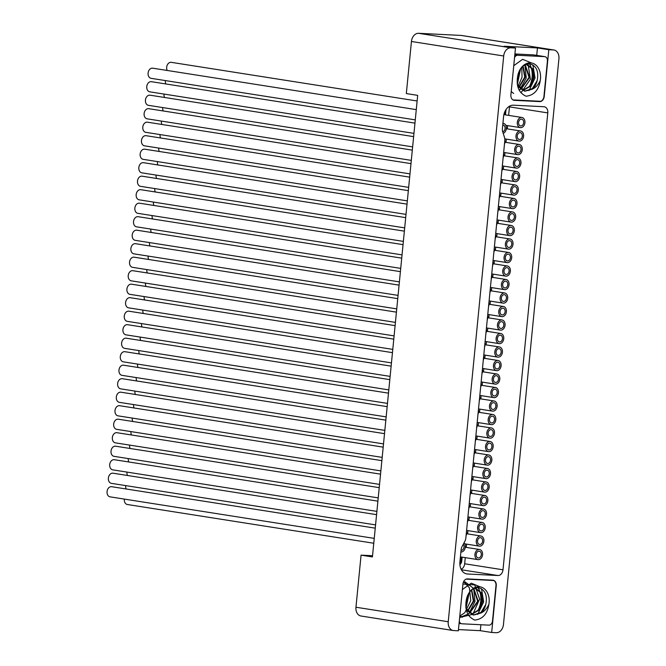 <?xml version="1.0" encoding="UTF-8"?>
<svg xmlns="http://www.w3.org/2000/svg" width="666" height="666" viewBox="0 0 666 666"><rect width="100%" height="100%" fill="white"/><g stroke="black" fill="none" stroke-linecap="round" stroke-linejoin="round"><path stroke-width="1" d="M519.455 139.444A3.422 2.539 -81.1 0 1 519.255 139.427A3.422 2.539 -81.1 0 1 517.266 135.781A3.422 2.539 -81.1 0 1 520.121 132.642A3.422 2.539 -81.1 0 1 520.321 132.659A3.422 2.539 -81.1 0 1 522.311 136.305A3.422 2.539 -81.1 0 1 519.455 139.444M520.288 130.944A5.137 3.805 98.9 0 0 516.008 135.656A5.137 3.805 98.9 0 0 518.989 141.117A5.137 3.805 98.9 0 0 519.289 141.142A5.137 3.805 98.9 0 0 523.576 136.438A5.137 3.805 98.9 0 0 520.587 130.969A5.137 3.805 98.9 0 0 520.288 130.944M459.856 563.861A4.279 3.172 98.9 0 0 461.038 560.947L461.421 557.034M504.786 114.777L505.153 111.022M508.633 115.385L509.465 106.876A5.994 4.437 98.9 0 0 509.507 106.202M461.113 569.247A5.994 4.437 98.9 0 0 464.668 563.769L465.268 557.642M466.275 547.402L466.591 544.139M467.599 533.899L467.915 530.635M468.922 520.404L469.239 517.132M470.246 506.901L470.562 503.638M471.57 493.398L471.886 490.134M472.893 479.895L473.21 476.631M474.217 466.4L474.533 463.136M475.541 452.897L475.857 449.633M476.864 439.393L477.181 436.13M478.188 425.899L478.504 422.635M479.512 412.396L479.828 409.132M480.835 398.892L481.152 395.629M482.159 385.398L482.475 382.134M483.483 371.894L483.799 368.631M484.806 358.391L485.123 355.128M486.13 344.896L486.446 341.625M487.454 331.393L487.77 328.13M488.777 317.89L489.094 314.627M490.101 304.387L490.417 301.124M491.425 290.892L491.741 287.629M492.748 277.389L493.065 274.126M494.072 263.886L494.388 260.622M495.396 250.391L495.712 247.128M496.719 236.888L497.044 233.624M498.043 223.385L498.368 220.121M499.367 209.89L499.691 206.626M500.69 196.387L501.015 193.123M502.014 182.884L502.339 179.62M503.338 169.389L503.663 166.125M504.662 155.886L504.986 152.622M505.985 142.382L506.31 139.119M507.309 128.888L507.634 125.616M462.129 557.142L461.746 561.055A4.279 3.172 -81.1 0 1 459.898 564.593M506.018 109.54L505.494 114.893M465.859 537.937L504.803 140.742A6.843 5.07 98.9 0 0 504.478 137.371L502.68 131.66A5.994 4.437 -81.1 0 1 502.397 128.713L503.596 116.45A11.763 8.716 -81.1 0 1 513.469 105.195L543.939 106.726A5.994 4.437 -81.1 0 1 544.28 106.76A5.994 4.437 -81.1 0 1 547.793 112.904L502.997 569.796A5.994 4.437 -81.1 0 1 497.968 575.524L467.507 574A11.763 8.716 -81.1 0 1 466.824 573.925A11.763 8.716 -81.1 0 1 459.923 561.863L461.122 549.608A5.994 4.437 -81.1 0 1 461.979 546.719L464.876 541.242A6.843 5.07 98.9 0 0 465.859 537.937M515.484 48.044L510.889 47.81A8.558 6.335 98.9 0 0 503.704 55.994L448.235 621.744A8.558 6.335 98.9 0 0 453.246 630.519A8.558 6.335 98.9 0 0 453.746 630.569L458.35 630.794L462.937 584.024A5.345 3.963 -81.1 0 1 467.424 578.904L492.807 580.178A5.345 3.963 -81.1 0 1 493.115 580.211A5.345 3.963 -81.1 0 1 496.253 585.697L491.666 632.467L496.27 632.7A8.558 6.335 98.9 0 0 503.454 624.517L558.924 58.766A8.558 6.335 98.9 0 0 553.904 49.992A8.558 6.335 98.9 0 0 553.413 49.942L548.809 49.709L544.222 96.487A5.345 3.963 -81.1 0 1 539.735 101.598L514.343 100.325A5.345 3.963 -81.1 0 1 514.035 100.3A5.345 3.963 -81.1 0 1 510.897 94.813L515.484 48.044L504.129 46.254L537.454 47.927L548.809 49.709M553.904 49.992L461.638 35.481A8.558 6.335 98.9 0 0 461.138 35.431L418.614 33.3A8.558 6.335 98.9 0 0 411.438 41.483L406.327 93.573L417.682 95.363L372.427 556.934L361.072 555.144L355.96 607.234A8.558 6.335 98.9 0 0 360.98 616.008L453.246 630.519M491.666 632.467L480.311 630.685L458.466 629.586M459.29 621.162A4.279 3.172 98.9 0 0 461.688 623.767A4.279 3.172 98.9 0 0 461.938 623.792L488.911 625.141A4.279 3.172 98.9 0 0 492.499 621.053L495.97 585.647A5.345 3.963 98.9 0 0 494.105 580.685A4.279 3.172 98.9 0 0 493.531 580.519A4.279 3.172 98.9 0 0 493.29 580.494L466.308 579.145A4.279 3.172 98.9 0 0 466.075 579.145M473.384 615.009L480.935 612.479L485.789 604.47C487.545 595.229 485.064 589.618 478.346 587.628C471.861 587.787 467.782 592.382 466.117 601.431A15.509 11.489 -81.1 0 1 479.12 586.729A15.509 11.489 -81.1 0 1 488.894 604.32C486.871 608.741 484.19 611.654 480.844 613.061L473.651 615.051L465.959 608.291M466.117 601.431C464.91 610.672 467.773 616.891 474.725 620.088C482.65 619.197 487.37 613.935 488.894 604.32M468.889 593.206L465.875 607.708M471.461 590.126L473.343 601.007L467.449 611.03M473.584 588.636L477.68 601.256L469.314 613.045M474.617 588.161L480.611 592.507L482.026 601.273L478.396 610.039L471.303 614.327M466.283 609.973L473.11 614.968M465.975 602.247L466.766 598.06M459.806 615.942L463.802 613.469M463.861 613.411L464.51 612.828M465.01 612.329L470.762 600.615L469.397 588.02M469.155 587.512L463.994 582.059M459.648 617.548L468.056 614.135M468.123 614.085L468.764 613.494M469.164 613.103L475.008 601.381L473.659 588.686M473.493 588.336L464.901 581.768M459.657 617.44L472.86 614.327L479.62 599.084L474.725 584.923L462.928 584.04M459.848 615.451L462.287 617.315M477.68 614.443L483.666 601.856L481.493 588.719M480.194 586.846L471.262 583.175L462.387 589.543M471.553 614.443L478.779 610.314L482.542 601.531L481.185 592.657L475.666 588.303L474.442 588.228M469.563 613.244L478.221 601.265L473.809 588.519M467.682 611.33L473.892 601.048L471.753 589.876M465.975 608.341L469.247 592.665M485.789 604.47A13.37 9.907 -81.1 0 1 480.844 613.061M477.997 587.603A19.148 14.186 -81.1 0 1 479.245 590.084M479.57 590.917A19.148 14.186 -81.1 0 1 477.797 610.739M478.03 610.472A19.256 14.261 98.9 0 0 479.736 591.133M479.403 590.226A19.256 14.261 98.9 0 0 478.105 587.612M361.072 555.144L372.544 555.719M171.578 62.396A5.137 3.805 98.9 0 0 171.287 62.338A5.137 3.805 98.9 0 0 170.987 62.304A5.137 3.805 98.9 0 0 167.266 65.035A5.137 3.805 98.9 0 0 167.216 70.471M124.342 499.092A5.137 3.805 98.9 0 0 127.331 504.495L373.768 543.248M125.666 485.589A5.137 3.805 98.9 0 0 126.182 488.986M126.99 472.086A5.137 3.805 98.9 0 0 127.506 475.482M128.313 458.591A5.137 3.805 98.9 0 0 128.829 461.988M129.637 445.088A5.137 3.805 98.9 0 0 130.153 448.484M130.961 431.585A5.137 3.805 98.9 0 0 131.477 434.981M132.284 418.09A5.137 3.805 98.9 0 0 132.8 421.486M133.608 404.587A5.137 3.805 98.9 0 0 134.124 407.983M134.932 391.084A5.137 3.805 98.9 0 0 135.448 394.48M136.255 377.589A5.137 3.805 98.9 0 0 136.771 380.985M137.579 364.086A5.137 3.805 98.9 0 0 138.095 367.482M138.903 350.582A5.137 3.805 98.9 0 0 139.419 353.979M140.226 337.088A5.137 3.805 98.9 0 0 140.742 340.476M141.55 323.584A5.137 3.805 98.9 0 0 142.066 326.981M142.874 310.081A5.137 3.805 98.9 0 0 143.39 313.478M144.197 296.586A5.137 3.805 98.9 0 0 144.713 299.975M145.521 283.083A5.137 3.805 98.9 0 0 146.037 286.48M146.845 269.58A5.137 3.805 98.9 0 0 147.361 272.977M148.168 256.077A5.137 3.805 98.9 0 0 148.684 259.474M149.492 242.582A5.137 3.805 98.9 0 0 150.008 245.979M150.816 229.079A5.137 3.805 98.9 0 0 151.332 232.476M152.139 215.576A5.137 3.805 98.9 0 0 152.656 218.972M153.463 202.081A5.137 3.805 98.9 0 0 153.979 205.478M154.787 188.578A5.137 3.805 98.9 0 0 155.303 191.975M156.11 175.075A5.137 3.805 98.9 0 0 156.627 178.471M157.434 161.58A5.137 3.805 98.9 0 0 157.95 164.977M158.758 148.077A5.137 3.805 98.9 0 0 159.274 151.473M160.081 134.574A5.137 3.805 98.9 0 0 160.598 137.97M161.405 121.079A5.137 3.805 98.9 0 0 161.921 124.467M162.729 107.576A5.137 3.805 98.9 0 0 163.245 110.972M164.052 94.073A5.137 3.805 98.9 0 0 164.569 97.469M165.376 80.578A5.137 3.805 98.9 0 0 165.892 83.966M152.989 68.248A5.137 3.805 98.9 0 0 152.697 68.182A5.137 3.805 98.9 0 0 152.397 68.157A5.137 3.805 98.9 0 0 148.11 72.869A5.137 3.805 98.9 0 0 151.099 78.33L415.276 119.872M151.665 81.752A5.137 3.805 98.9 0 0 151.373 81.685A5.137 3.805 98.9 0 0 151.074 81.652A5.137 3.805 98.9 0 0 146.786 86.364A5.137 3.805 98.9 0 0 149.775 91.833L413.952 133.375M150.341 95.246A5.137 3.805 98.9 0 0 150.05 95.188A5.137 3.805 98.9 0 0 149.75 95.155A5.137 3.805 98.9 0 0 145.463 99.867A5.137 3.805 98.9 0 0 148.451 105.328L412.629 146.87M149.018 108.749A5.137 3.805 98.9 0 0 148.726 108.683A5.137 3.805 98.9 0 0 148.426 108.658A5.137 3.805 98.9 0 0 144.139 113.37A5.137 3.805 98.9 0 0 147.128 118.831L411.305 160.373M147.694 122.253A5.137 3.805 98.9 0 0 147.402 122.186A5.137 3.805 98.9 0 0 147.103 122.153A5.137 3.805 98.9 0 0 142.815 126.865A5.137 3.805 98.9 0 0 145.804 132.334L409.981 173.876M146.37 135.747A5.137 3.805 98.9 0 0 146.079 135.689A5.137 3.805 98.9 0 0 145.779 135.656A5.137 3.805 98.9 0 0 141.492 140.368A5.137 3.805 98.9 0 0 144.48 145.829L408.658 187.371M145.046 149.251A5.137 3.805 98.9 0 0 144.755 149.192A5.137 3.805 98.9 0 0 144.455 149.159A5.137 3.805 98.9 0 0 140.168 153.871A5.137 3.805 98.9 0 0 143.157 159.332L407.334 200.874M143.723 162.754A5.137 3.805 98.9 0 0 143.431 162.687A5.137 3.805 98.9 0 0 143.132 162.662A5.137 3.805 98.9 0 0 138.844 167.366A5.137 3.805 98.9 0 0 141.833 172.835L406.01 214.377M142.399 176.249A5.137 3.805 98.9 0 0 142.108 176.19A5.137 3.805 98.9 0 0 141.808 176.157A5.137 3.805 98.9 0 0 137.521 180.869A5.137 3.805 98.9 0 0 140.509 186.33L404.687 227.88M141.075 189.752A5.137 3.805 98.9 0 0 140.784 189.693A5.137 3.805 98.9 0 0 140.484 189.66A5.137 3.805 98.9 0 0 136.197 194.372A5.137 3.805 98.9 0 0 139.186 199.833L403.363 241.375M139.752 203.255A5.137 3.805 98.9 0 0 139.46 203.188A5.137 3.805 98.9 0 0 139.161 203.163A5.137 3.805 98.9 0 0 134.873 207.875A5.137 3.805 98.9 0 0 137.862 213.336L402.039 254.878M138.428 216.75A5.137 3.805 98.9 0 0 138.137 216.691A5.137 3.805 98.9 0 0 137.837 216.658A5.137 3.805 98.9 0 0 133.55 221.37A5.137 3.805 98.9 0 0 136.538 226.831L400.716 268.381M137.104 230.253A5.137 3.805 98.9 0 0 136.813 230.195A5.137 3.805 98.9 0 0 136.513 230.161A5.137 3.805 98.9 0 0 132.226 234.873A5.137 3.805 98.9 0 0 135.215 240.334L399.392 281.876M135.781 243.756A5.137 3.805 98.9 0 0 135.489 243.689A5.137 3.805 98.9 0 0 135.19 243.664A5.137 3.805 98.9 0 0 130.902 248.376A5.137 3.805 98.9 0 0 133.891 253.838L398.068 295.379M134.457 257.259A5.137 3.805 98.9 0 0 134.166 257.193A5.137 3.805 98.9 0 0 133.866 257.159A5.137 3.805 98.9 0 0 129.579 261.871A5.137 3.805 98.9 0 0 132.567 267.341L396.745 308.882M133.133 270.754A5.137 3.805 98.9 0 0 132.842 270.696A5.137 3.805 98.9 0 0 132.542 270.662A5.137 3.805 98.9 0 0 128.255 275.374A5.137 3.805 98.9 0 0 131.244 280.836L395.421 322.377M131.81 284.257A5.137 3.805 98.9 0 0 131.518 284.191A5.137 3.805 98.9 0 0 131.219 284.166A5.137 3.805 98.9 0 0 126.931 288.877A5.137 3.805 98.9 0 0 129.92 294.339L394.097 335.88M130.486 297.76A5.137 3.805 98.9 0 0 130.195 297.694A5.137 3.805 98.9 0 0 129.895 297.66A5.137 3.805 98.9 0 0 125.608 302.372A5.137 3.805 98.9 0 0 128.596 307.842L392.774 349.384M129.162 311.255A5.137 3.805 98.9 0 0 128.871 311.197A5.137 3.805 98.9 0 0 128.571 311.164A5.137 3.805 98.9 0 0 124.284 315.875A5.137 3.805 98.9 0 0 127.273 321.337L391.45 362.878M127.839 324.758A5.137 3.805 98.9 0 0 127.547 324.7A5.137 3.805 98.9 0 0 127.248 324.667A5.137 3.805 98.9 0 0 122.96 329.379A5.137 3.805 98.9 0 0 125.949 334.84L390.126 376.382M126.515 338.261A5.137 3.805 98.9 0 0 126.224 338.195A5.137 3.805 98.9 0 0 125.924 338.17A5.137 3.805 98.9 0 0 121.637 342.873A5.137 3.805 98.9 0 0 124.625 348.343L388.802 389.885M125.191 351.756A5.137 3.805 98.9 0 0 124.9 351.698A5.137 3.805 98.9 0 0 124.6 351.665A5.137 3.805 98.9 0 0 120.313 356.377A5.137 3.805 98.9 0 0 123.302 361.838L387.479 403.388M123.868 365.259A5.137 3.805 98.9 0 0 123.576 365.201A5.137 3.805 98.9 0 0 123.277 365.168A5.137 3.805 98.9 0 0 118.989 369.88A5.137 3.805 98.9 0 0 121.978 375.341L386.155 416.883M122.544 378.763A5.137 3.805 98.9 0 0 122.253 378.696A5.137 3.805 98.9 0 0 121.953 378.671A5.137 3.805 98.9 0 0 117.666 383.383A5.137 3.805 98.9 0 0 120.654 388.844L384.831 430.386M121.22 392.257A5.137 3.805 98.9 0 0 120.929 392.199A5.137 3.805 98.9 0 0 120.629 392.166A5.137 3.805 98.9 0 0 116.342 396.878A5.137 3.805 98.9 0 0 119.331 402.339L383.508 443.889M119.897 405.76A5.137 3.805 98.9 0 0 119.605 405.702A5.137 3.805 98.9 0 0 119.306 405.669A5.137 3.805 98.9 0 0 115.018 410.381A5.137 3.805 98.9 0 0 118.007 415.842L382.184 457.384M118.573 419.264A5.137 3.805 98.9 0 0 118.282 419.197A5.137 3.805 98.9 0 0 117.982 419.172A5.137 3.805 98.9 0 0 113.695 423.884A5.137 3.805 98.9 0 0 116.683 429.345L380.86 470.887M117.249 432.758A5.137 3.805 98.9 0 0 116.958 432.7A5.137 3.805 98.9 0 0 116.658 432.667A5.137 3.805 98.9 0 0 112.371 437.379A5.137 3.805 98.9 0 0 115.36 442.848L379.537 484.39M115.926 446.262A5.137 3.805 98.9 0 0 115.634 446.203A5.137 3.805 98.9 0 0 115.335 446.17A5.137 3.805 98.9 0 0 111.047 450.882A5.137 3.805 98.9 0 0 114.036 456.343L378.213 497.885M114.602 459.765A5.137 3.805 98.9 0 0 114.311 459.698A5.137 3.805 98.9 0 0 114.011 459.673A5.137 3.805 98.9 0 0 109.724 464.385A5.137 3.805 98.9 0 0 112.712 469.846L376.889 511.388M113.278 473.268A5.137 3.805 98.9 0 0 112.987 473.201A5.137 3.805 98.9 0 0 112.687 473.168A5.137 3.805 98.9 0 0 108.4 477.88A5.137 3.805 98.9 0 0 111.389 483.35L375.566 524.891M111.955 486.763A5.137 3.805 98.9 0 0 111.663 486.704A5.137 3.805 98.9 0 0 111.364 486.671A5.137 3.805 98.9 0 0 107.076 491.383A5.137 3.805 98.9 0 0 110.065 496.844L374.242 538.386M480.894 624.741L480.311 630.685M529.395 86.613A19.256 14.261 98.9 0 0 531.102 67.266M530.769 66.367A19.256 14.261 98.9 0 0 529.47 63.745M529.362 63.736A19.148 14.186 -81.1 0 1 530.611 66.217M530.935 67.058A19.148 14.186 -81.1 0 1 529.162 86.871M522.918 90.576L530.144 86.447L533.907 77.664L532.55 68.789L527.031 64.436L525.807 64.361M520.929 89.377L529.587 77.406L525.174 64.652M519.047 87.471L525.258 77.181L523.118 66.009M517.34 84.474L520.612 68.806M517.34 78.388L518.14 74.126M517.823 86.771L522.027 77.289L521.819 67.075M519.488 90.218L526.265 78.039L524.841 64.444M520.97 92.807L530.411 79.229L527.913 63.112M511.213 91.583L513.653 93.448M529.045 90.584L535.031 77.989L532.858 64.852M531.56 62.987L522.635 59.307L513.761 65.684M524.75 91.142L532.3 88.611L537.154 80.603C538.911 71.362 536.43 65.751 529.711 63.769C523.226 63.919 519.147 68.515 517.49 77.564C516.275 86.805 519.139 93.024 526.09 96.22C534.015 95.33 538.744 90.077 540.259 80.453C538.236 84.873 535.556 87.795 532.209 89.202L525.016 91.192L517.324 84.424M517.649 86.105L524.475 91.109M537.154 80.603A13.37 9.907 -81.1 0 1 532.209 89.202M525.982 64.294L531.976 68.64L533.391 77.406L529.761 86.172L522.668 90.459M524.95 64.769L529.045 77.389L520.679 89.177M522.827 66.267L524.708 77.139L518.814 87.163M520.254 69.339L517.241 83.841M513.053 99.9L512.92 99.875A4.279 3.172 98.9 0 0 513.053 99.9A4.279 3.172 98.9 0 0 513.303 99.925L540.276 101.282A4.279 3.172 98.9 0 0 541.125 101.174A5.345 3.963 98.9 0 0 543.939 96.445L547.41 61.039A4.279 3.172 98.9 0 0 544.905 56.66A4.279 3.172 98.9 0 0 544.655 56.635L517.682 55.278A4.279 3.172 98.9 0 0 514.543 57.617M517.49 77.564A15.509 11.489 -81.1 0 1 530.486 62.862A15.509 11.489 -81.1 0 1 540.259 80.453M536.721 55.37L537.454 47.927M514.91 53.954L533.583 54.887A4.279 3.172 -81.1 0 1 533.832 54.912A4.279 3.172 -81.1 0 1 534.074 54.97M460.889 552.006A5.137 3.805 98.9 0 0 460.989 552.014A5.137 3.805 98.9 0 0 464.976 548.601A5.137 3.805 98.9 0 0 464.052 542.807M463.278 544.264A3.422 2.539 -81.1 0 1 463.786 548.11A3.422 2.539 -81.1 0 1 461.155 550.316A3.422 2.539 -81.1 0 1 461.055 550.307M466.075 535.672A5.137 3.805 98.9 0 0 466.491 531.493M467.399 522.177A5.137 3.805 98.9 0 0 467.815 517.998M468.722 508.674A5.137 3.805 98.9 0 0 469.139 504.495M470.046 495.171A5.137 3.805 98.9 0 0 470.462 490.992M471.37 481.676A5.137 3.805 98.9 0 0 471.786 477.489M472.693 468.173A5.137 3.805 98.9 0 0 473.11 463.994M479.254 549.458A5.137 3.805 98.9 0 0 474.966 554.17A5.137 3.805 98.9 0 0 477.955 559.631A5.137 3.805 98.9 0 0 478.255 559.665A5.137 3.805 98.9 0 0 482.542 554.953A5.137 3.805 98.9 0 0 479.553 549.492A5.137 3.805 98.9 0 0 479.254 549.458M478.421 557.966A3.422 2.539 -81.1 0 1 478.221 557.942A3.422 2.539 -81.1 0 1 476.232 554.303A3.422 2.539 -81.1 0 1 479.087 551.157A3.422 2.539 -81.1 0 1 479.287 551.182A3.422 2.539 -81.1 0 1 481.277 554.82A3.422 2.539 -81.1 0 1 478.421 557.966M480.577 535.955A5.137 3.805 98.9 0 0 476.29 540.667A5.137 3.805 98.9 0 0 479.279 546.128A5.137 3.805 98.9 0 0 479.578 546.162A5.137 3.805 98.9 0 0 483.866 541.45A5.137 3.805 98.9 0 0 480.877 535.988A5.137 3.805 98.9 0 0 480.577 535.955M479.745 544.463A3.422 2.539 -81.1 0 1 479.545 544.438A3.422 2.539 -81.1 0 1 477.555 540.8A3.422 2.539 -81.1 0 1 480.411 537.662A3.422 2.539 -81.1 0 1 480.611 537.678A3.422 2.539 -81.1 0 1 482.6 541.325A3.422 2.539 -81.1 0 1 479.745 544.463M481.901 522.46A5.137 3.805 98.9 0 0 477.614 527.172A5.137 3.805 98.9 0 0 480.602 532.634A5.137 3.805 98.9 0 0 480.902 532.658A5.137 3.805 98.9 0 0 485.189 527.955A5.137 3.805 98.9 0 0 482.201 522.485A5.137 3.805 98.9 0 0 481.901 522.46M481.068 530.96A3.422 2.539 -81.1 0 1 480.869 530.944A3.422 2.539 -81.1 0 1 478.879 527.297A3.422 2.539 -81.1 0 1 481.734 524.159A3.422 2.539 -81.1 0 1 481.934 524.175A3.422 2.539 -81.1 0 1 483.924 527.822A3.422 2.539 -81.1 0 1 481.068 530.96M483.225 508.957A5.137 3.805 98.9 0 0 478.937 513.669A5.137 3.805 98.9 0 0 481.926 519.13A5.137 3.805 98.9 0 0 482.226 519.164A5.137 3.805 98.9 0 0 486.513 514.452A5.137 3.805 98.9 0 0 483.524 508.99A5.137 3.805 98.9 0 0 483.225 508.957M482.392 517.457A3.422 2.539 -81.1 0 1 482.192 517.44A3.422 2.539 -81.1 0 1 480.203 513.802A3.422 2.539 -81.1 0 1 483.058 510.656A3.422 2.539 -81.1 0 1 483.258 510.68A3.422 2.539 -81.1 0 1 485.248 514.318A3.422 2.539 -81.1 0 1 482.392 517.457M484.548 495.454A5.137 3.805 98.9 0 0 480.261 500.166A5.137 3.805 98.9 0 0 483.25 505.627A5.137 3.805 98.9 0 0 483.549 505.661A5.137 3.805 98.9 0 0 487.837 500.949A5.137 3.805 98.9 0 0 484.848 495.487A5.137 3.805 98.9 0 0 484.548 495.454M483.716 503.962A3.422 2.539 -81.1 0 1 483.516 503.937A3.422 2.539 -81.1 0 1 481.526 500.299A3.422 2.539 -81.1 0 1 484.382 497.161A3.422 2.539 -81.1 0 1 484.582 497.177A3.422 2.539 -81.1 0 1 486.571 500.824A3.422 2.539 -81.1 0 1 483.716 503.962M485.872 481.959A5.137 3.805 98.9 0 0 481.585 486.663A5.137 3.805 98.9 0 0 484.573 492.132A5.137 3.805 98.9 0 0 484.873 492.157A5.137 3.805 98.9 0 0 489.16 487.445A5.137 3.805 98.9 0 0 486.172 481.984A5.137 3.805 98.9 0 0 485.872 481.959M485.039 490.459A3.422 2.539 -81.1 0 1 484.84 490.442A3.422 2.539 -81.1 0 1 482.85 486.796A3.422 2.539 -81.1 0 1 485.705 483.658A3.422 2.539 -81.1 0 1 485.905 483.674A3.422 2.539 -81.1 0 1 487.895 487.321A3.422 2.539 -81.1 0 1 485.039 490.459M487.196 468.456A5.137 3.805 98.9 0 0 482.908 473.168A5.137 3.805 98.9 0 0 485.897 478.629A5.137 3.805 98.9 0 0 486.197 478.663A5.137 3.805 98.9 0 0 490.484 473.951A5.137 3.805 98.9 0 0 487.495 468.489A5.137 3.805 98.9 0 0 487.196 468.456M486.363 476.956A3.422 2.539 -81.1 0 1 486.163 476.939A3.422 2.539 -81.1 0 1 484.174 473.293A3.422 2.539 -81.1 0 1 487.029 470.154A3.422 2.539 -81.1 0 1 487.229 470.179A3.422 2.539 -81.1 0 1 489.219 473.817A3.422 2.539 -81.1 0 1 486.363 476.956M474.025 454.67A5.137 3.805 98.9 0 0 474.433 450.491M475.349 441.167A5.137 3.805 98.9 0 0 475.757 436.988M476.673 427.672A5.137 3.805 98.9 0 0 477.081 423.493M477.997 414.169A5.137 3.805 98.9 0 0 478.404 409.99M479.32 400.666A5.137 3.805 98.9 0 0 479.728 396.486M480.644 387.171A5.137 3.805 98.9 0 0 481.052 382.992M481.968 373.668A5.137 3.805 98.9 0 0 482.375 369.488M488.519 454.953A5.137 3.805 98.9 0 0 484.232 459.665A5.137 3.805 98.9 0 0 487.221 465.126A5.137 3.805 98.9 0 0 487.52 465.159A5.137 3.805 98.9 0 0 491.808 460.447A5.137 3.805 98.9 0 0 488.819 454.986A5.137 3.805 98.9 0 0 488.519 454.953M487.687 463.461A3.422 2.539 -81.1 0 1 487.487 463.436A3.422 2.539 -81.1 0 1 485.497 459.798A3.422 2.539 -81.1 0 1 488.353 456.651A3.422 2.539 -81.1 0 1 488.553 456.676A3.422 2.539 -81.1 0 1 490.542 460.314A3.422 2.539 -81.1 0 1 487.687 463.461M489.843 441.458A5.137 3.805 98.9 0 0 485.556 446.162A5.137 3.805 98.9 0 0 488.544 451.631A5.137 3.805 98.9 0 0 488.844 451.656A5.137 3.805 98.9 0 0 493.131 446.944A5.137 3.805 98.9 0 0 490.143 441.483A5.137 3.805 98.9 0 0 489.843 441.458M489.01 449.958A3.422 2.539 -81.1 0 1 488.811 449.941A3.422 2.539 -81.1 0 1 486.821 446.295A3.422 2.539 -81.1 0 1 489.677 443.156A3.422 2.539 -81.1 0 1 489.876 443.173A3.422 2.539 -81.1 0 1 491.866 446.819A3.422 2.539 -81.1 0 1 489.01 449.958M491.167 427.955A5.137 3.805 98.9 0 0 486.879 432.667A5.137 3.805 98.9 0 0 489.868 438.128A5.137 3.805 98.9 0 0 490.168 438.161A5.137 3.805 98.9 0 0 494.455 433.449A5.137 3.805 98.9 0 0 491.466 427.988A5.137 3.805 98.9 0 0 491.167 427.955M490.334 436.455A3.422 2.539 -81.1 0 1 490.134 436.438A3.422 2.539 -81.1 0 1 488.145 432.792A3.422 2.539 -81.1 0 1 491 429.653A3.422 2.539 -81.1 0 1 491.2 429.678A3.422 2.539 -81.1 0 1 493.19 433.316A3.422 2.539 -81.1 0 1 490.334 436.455M492.49 414.452A5.137 3.805 98.9 0 0 488.203 419.164A5.137 3.805 98.9 0 0 491.192 424.625A5.137 3.805 98.9 0 0 491.491 424.658A5.137 3.805 98.9 0 0 495.779 419.946A5.137 3.805 98.9 0 0 492.79 414.485A5.137 3.805 98.9 0 0 492.49 414.452M491.658 422.96A3.422 2.539 -81.1 0 1 491.458 422.935A3.422 2.539 -81.1 0 1 489.468 419.297A3.422 2.539 -81.1 0 1 492.324 416.15A3.422 2.539 -81.1 0 1 492.524 416.175A3.422 2.539 -81.1 0 1 494.513 419.813A3.422 2.539 -81.1 0 1 491.658 422.96M493.814 400.949A5.137 3.805 98.9 0 0 489.527 405.661A5.137 3.805 98.9 0 0 492.515 411.13A5.137 3.805 98.9 0 0 492.815 411.155A5.137 3.805 98.9 0 0 497.102 406.443A5.137 3.805 98.9 0 0 494.114 400.982A5.137 3.805 98.9 0 0 493.814 400.949M492.982 409.457A3.422 2.539 -81.1 0 1 492.782 409.44A3.422 2.539 -81.1 0 1 490.792 405.794A3.422 2.539 -81.1 0 1 493.648 402.655A3.422 2.539 -81.1 0 1 493.847 402.672A3.422 2.539 -81.1 0 1 495.837 406.318A3.422 2.539 -81.1 0 1 492.982 409.457M495.138 387.454A5.137 3.805 98.9 0 0 490.85 392.166A5.137 3.805 98.9 0 0 493.839 397.627A5.137 3.805 98.9 0 0 494.139 397.66A5.137 3.805 98.9 0 0 498.426 392.948A5.137 3.805 98.9 0 0 495.437 387.479A5.137 3.805 98.9 0 0 495.138 387.454M494.305 395.954A3.422 2.539 -81.1 0 1 494.105 395.937A3.422 2.539 -81.1 0 1 492.116 392.291A3.422 2.539 -81.1 0 1 494.971 389.152A3.422 2.539 -81.1 0 1 495.171 389.177A3.422 2.539 -81.1 0 1 497.161 392.815A3.422 2.539 -81.1 0 1 494.305 395.954M496.461 373.951A5.137 3.805 98.9 0 0 492.174 378.663A5.137 3.805 98.9 0 0 495.163 384.124A5.137 3.805 98.9 0 0 495.462 384.157A5.137 3.805 98.9 0 0 499.75 379.445A5.137 3.805 98.9 0 0 496.761 373.984A5.137 3.805 98.9 0 0 496.461 373.951M495.629 382.459A3.422 2.539 -81.1 0 1 495.429 382.434A3.422 2.539 -81.1 0 1 493.439 378.796A3.422 2.539 -81.1 0 1 496.295 375.649A3.422 2.539 -81.1 0 1 496.495 375.674A3.422 2.539 -81.1 0 1 498.484 379.312A3.422 2.539 -81.1 0 1 495.629 382.459M483.291 360.164A5.137 3.805 98.9 0 0 483.699 355.985M484.615 346.67A5.137 3.805 98.9 0 0 485.023 342.49M485.939 333.166A5.137 3.805 98.9 0 0 486.347 328.987M497.785 360.448A5.137 3.805 98.9 0 0 493.498 365.159A5.137 3.805 98.9 0 0 496.486 370.629A5.137 3.805 98.9 0 0 496.786 370.654A5.137 3.805 98.9 0 0 501.073 365.942A5.137 3.805 98.9 0 0 498.085 360.481A5.137 3.805 98.9 0 0 497.785 360.448M496.953 368.956A3.422 2.539 -81.1 0 1 496.753 368.931A3.422 2.539 -81.1 0 1 494.763 365.293A3.422 2.539 -81.1 0 1 497.619 362.154A3.422 2.539 -81.1 0 1 497.818 362.171A3.422 2.539 -81.1 0 1 499.808 365.817A3.422 2.539 -81.1 0 1 496.953 368.956M499.109 346.953A5.137 3.805 98.9 0 0 494.821 351.665A5.137 3.805 98.9 0 0 497.81 357.126A5.137 3.805 98.9 0 0 498.11 357.159A5.137 3.805 98.9 0 0 502.397 352.447A5.137 3.805 98.9 0 0 499.408 346.978A5.137 3.805 98.9 0 0 499.109 346.953M498.276 355.453A3.422 2.539 -81.1 0 1 498.076 355.436A3.422 2.539 -81.1 0 1 496.087 351.79A3.422 2.539 -81.1 0 1 498.942 348.651A3.422 2.539 -81.1 0 1 499.142 348.668A3.422 2.539 -81.1 0 1 501.132 352.314A3.422 2.539 -81.1 0 1 498.276 355.453M500.432 333.45A5.137 3.805 98.9 0 0 496.145 338.161A5.137 3.805 98.9 0 0 499.134 343.623A5.137 3.805 98.9 0 0 499.433 343.656A5.137 3.805 98.9 0 0 503.721 338.944A5.137 3.805 98.9 0 0 500.732 333.483A5.137 3.805 98.9 0 0 500.432 333.45M499.6 341.958A3.422 2.539 -81.1 0 1 499.4 341.933A3.422 2.539 -81.1 0 1 497.41 338.295A3.422 2.539 -81.1 0 1 500.266 335.148A3.422 2.539 -81.1 0 1 500.466 335.173A3.422 2.539 -81.1 0 1 502.455 338.811A3.422 2.539 -81.1 0 1 499.6 341.958M487.262 319.663A5.137 3.805 98.9 0 0 487.67 315.484M488.586 306.169A5.137 3.805 98.9 0 0 488.994 301.989M489.91 292.665A5.137 3.805 98.9 0 0 490.318 288.486M501.756 319.946A5.137 3.805 98.9 0 0 497.469 324.658A5.137 3.805 98.9 0 0 500.457 330.12A5.137 3.805 98.9 0 0 500.757 330.153A5.137 3.805 98.9 0 0 505.044 325.441A5.137 3.805 98.9 0 0 502.056 319.98A5.137 3.805 98.9 0 0 501.756 319.946M500.924 328.455A3.422 2.539 -81.1 0 1 500.724 328.43A3.422 2.539 -81.1 0 1 498.734 324.792A3.422 2.539 -81.1 0 1 501.59 321.653A3.422 2.539 -81.1 0 1 501.789 321.67A3.422 2.539 -81.1 0 1 503.779 325.316A3.422 2.539 -81.1 0 1 500.924 328.455M503.08 306.452A5.137 3.805 98.9 0 0 498.792 311.164A5.137 3.805 98.9 0 0 501.781 316.625A5.137 3.805 98.9 0 0 502.081 316.65A5.137 3.805 98.9 0 0 506.368 311.946A5.137 3.805 98.9 0 0 503.379 306.477A5.137 3.805 98.9 0 0 503.08 306.452M502.247 314.951A3.422 2.539 -81.1 0 1 502.047 314.935A3.422 2.539 -81.1 0 1 500.058 311.288A3.422 2.539 -81.1 0 1 502.913 308.15A3.422 2.539 -81.1 0 1 503.113 308.167A3.422 2.539 -81.1 0 1 505.103 311.813A3.422 2.539 -81.1 0 1 502.247 314.951M504.403 292.948A5.137 3.805 98.9 0 0 500.116 297.66A5.137 3.805 98.9 0 0 503.105 303.122A5.137 3.805 98.9 0 0 503.404 303.155A5.137 3.805 98.9 0 0 507.692 298.443A5.137 3.805 98.9 0 0 504.703 292.982A5.137 3.805 98.9 0 0 504.403 292.948M503.571 301.448A3.422 2.539 -81.1 0 1 503.371 301.432A3.422 2.539 -81.1 0 1 501.381 297.794A3.422 2.539 -81.1 0 1 504.237 294.647A3.422 2.539 -81.1 0 1 504.437 294.672A3.422 2.539 -81.1 0 1 506.426 298.31A3.422 2.539 -81.1 0 1 503.571 301.448M491.233 279.162A5.137 3.805 98.9 0 0 491.641 274.983M493.881 252.164A5.137 3.805 98.9 0 0 494.289 247.985M495.204 238.661A5.137 3.805 98.9 0 0 495.612 234.482M496.528 225.158A5.137 3.805 98.9 0 0 496.936 220.979M508.374 252.447A5.137 3.805 98.9 0 0 504.087 257.159A5.137 3.805 98.9 0 0 507.076 262.62A5.137 3.805 98.9 0 0 507.375 262.654A5.137 3.805 98.9 0 0 511.663 257.942A5.137 3.805 98.9 0 0 508.674 252.481A5.137 3.805 98.9 0 0 508.374 252.447M507.542 260.947A3.422 2.539 -81.1 0 1 507.342 260.93A3.422 2.539 -81.1 0 1 505.352 257.284A3.422 2.539 -81.1 0 1 508.208 254.146A3.422 2.539 -81.1 0 1 508.408 254.171A3.422 2.539 -81.1 0 1 510.397 257.809A3.422 2.539 -81.1 0 1 507.542 260.947M509.698 238.944A5.137 3.805 98.9 0 0 505.411 243.656A5.137 3.805 98.9 0 0 508.399 249.117A5.137 3.805 98.9 0 0 508.699 249.151A5.137 3.805 98.9 0 0 512.987 244.439A5.137 3.805 98.9 0 0 509.998 238.977A5.137 3.805 98.9 0 0 509.698 238.944M508.866 247.452A3.422 2.539 -81.1 0 1 508.666 247.427A3.422 2.539 -81.1 0 1 506.676 243.789A3.422 2.539 -81.1 0 1 509.532 240.642A3.422 2.539 -81.1 0 1 509.731 240.667A3.422 2.539 -81.1 0 1 511.721 244.305A3.422 2.539 -81.1 0 1 508.866 247.452M511.022 225.441A5.137 3.805 98.9 0 0 506.734 230.153A5.137 3.805 98.9 0 0 509.723 235.622A5.137 3.805 98.9 0 0 510.023 235.647A5.137 3.805 98.9 0 0 514.31 230.935A5.137 3.805 98.9 0 0 511.322 225.474A5.137 3.805 98.9 0 0 511.022 225.441M510.189 233.949A3.422 2.539 -81.1 0 1 509.99 233.933A3.422 2.539 -81.1 0 1 508 230.286A3.422 2.539 -81.1 0 1 510.855 227.148A3.422 2.539 -81.1 0 1 511.055 227.164A3.422 2.539 -81.1 0 1 513.045 230.811A3.422 2.539 -81.1 0 1 510.189 233.949M497.852 211.663A5.137 3.805 98.9 0 0 498.26 207.484M499.175 198.16A5.137 3.805 98.9 0 0 499.583 193.981M500.499 184.657A5.137 3.805 98.9 0 0 500.907 180.478M512.345 211.946A5.137 3.805 98.9 0 0 508.066 216.658A5.137 3.805 98.9 0 0 511.047 222.119A5.137 3.805 98.9 0 0 511.346 222.153A5.137 3.805 98.9 0 0 515.634 217.441A5.137 3.805 98.9 0 0 512.645 211.971A5.137 3.805 98.9 0 0 512.345 211.946M511.513 220.446A3.422 2.539 -81.1 0 1 511.313 220.429A3.422 2.539 -81.1 0 1 509.323 216.783A3.422 2.539 -81.1 0 1 512.179 213.644A3.422 2.539 -81.1 0 1 512.379 213.669A3.422 2.539 -81.1 0 1 514.368 217.307A3.422 2.539 -81.1 0 1 511.513 220.446M513.669 198.443A5.137 3.805 98.9 0 0 509.39 203.155A5.137 3.805 98.9 0 0 512.37 208.616A5.137 3.805 98.9 0 0 512.67 208.649A5.137 3.805 98.9 0 0 516.958 203.938A5.137 3.805 98.9 0 0 513.969 198.476A5.137 3.805 98.9 0 0 513.669 198.443M512.837 206.951A3.422 2.539 -81.1 0 1 512.637 206.926A3.422 2.539 -81.1 0 1 510.647 203.288A3.422 2.539 -81.1 0 1 513.503 200.141A3.422 2.539 -81.1 0 1 513.702 200.166A3.422 2.539 -81.1 0 1 515.692 203.804A3.422 2.539 -81.1 0 1 512.837 206.951M514.993 184.94A5.137 3.805 98.9 0 0 510.714 189.652A5.137 3.805 98.9 0 0 513.694 195.121A5.137 3.805 98.9 0 0 513.994 195.146A5.137 3.805 98.9 0 0 518.281 190.434A5.137 3.805 98.9 0 0 515.293 184.973A5.137 3.805 98.9 0 0 514.993 184.94M514.16 193.448A3.422 2.539 -81.1 0 1 513.961 193.423A3.422 2.539 -81.1 0 1 511.971 189.785A3.422 2.539 -81.1 0 1 514.826 186.647A3.422 2.539 -81.1 0 1 515.026 186.663A3.422 2.539 -81.1 0 1 517.016 190.309A3.422 2.539 -81.1 0 1 514.16 193.448M492.557 265.667A5.137 3.805 98.9 0 0 492.965 261.48M501.823 171.162A5.137 3.805 98.9 0 0 502.231 166.983M503.146 157.659A5.137 3.805 98.9 0 0 503.554 153.48M504.47 144.156A5.137 3.805 98.9 0 0 504.845 139.852M503.196 133.317A5.137 3.805 98.9 0 0 506.36 127.997A5.137 3.805 98.9 0 0 503.321 123.318A5.137 3.805 98.9 0 0 503.021 123.293A5.137 3.805 98.9 0 0 502.93 123.285M502.755 124.992A3.422 2.539 -81.1 0 1 502.855 124.992A3.422 2.539 -81.1 0 1 503.055 125.008A3.422 2.539 -81.1 0 1 505.078 128.313A3.422 2.539 -81.1 0 1 502.705 131.751M505.727 279.445A5.137 3.805 98.9 0 0 501.44 284.157A5.137 3.805 98.9 0 0 504.428 289.618A5.137 3.805 98.9 0 0 504.728 289.652A5.137 3.805 98.9 0 0 509.015 284.94A5.137 3.805 98.9 0 0 506.027 279.479A5.137 3.805 98.9 0 0 505.727 279.445M504.895 287.953A3.422 2.539 -81.1 0 1 504.695 287.928A3.422 2.539 -81.1 0 1 502.705 284.29A3.422 2.539 -81.1 0 1 505.561 281.152A3.422 2.539 -81.1 0 1 505.76 281.169A3.422 2.539 -81.1 0 1 507.75 284.807A3.422 2.539 -81.1 0 1 504.895 287.953M507.051 265.95A5.137 3.805 98.9 0 0 502.763 270.654A5.137 3.805 98.9 0 0 505.752 276.124A5.137 3.805 98.9 0 0 506.052 276.149A5.137 3.805 98.9 0 0 510.339 271.437A5.137 3.805 98.9 0 0 507.35 265.975A5.137 3.805 98.9 0 0 507.051 265.95M506.218 274.45A3.422 2.539 -81.1 0 1 506.018 274.434A3.422 2.539 -81.1 0 1 504.029 270.787A3.422 2.539 -81.1 0 1 506.884 267.649A3.422 2.539 -81.1 0 1 507.084 267.665A3.422 2.539 -81.1 0 1 509.074 271.312A3.422 2.539 -81.1 0 1 506.218 274.45M516.317 171.445A5.137 3.805 98.9 0 0 512.037 176.157A5.137 3.805 98.9 0 0 515.018 181.618A5.137 3.805 98.9 0 0 515.317 181.651A5.137 3.805 98.9 0 0 519.605 176.94A5.137 3.805 98.9 0 0 516.616 171.47A5.137 3.805 98.9 0 0 516.317 171.445M515.484 179.945A3.422 2.539 -81.1 0 1 515.284 179.928A3.422 2.539 -81.1 0 1 513.295 176.282A3.422 2.539 -81.1 0 1 516.15 173.143A3.422 2.539 -81.1 0 1 516.35 173.16A3.422 2.539 -81.1 0 1 518.339 176.806A3.422 2.539 -81.1 0 1 515.484 179.945M517.64 157.942A5.137 3.805 98.9 0 0 513.361 162.654A5.137 3.805 98.9 0 0 516.341 168.115A5.137 3.805 98.9 0 0 516.641 168.148A5.137 3.805 98.9 0 0 520.929 163.436A5.137 3.805 98.9 0 0 517.94 157.975A5.137 3.805 98.9 0 0 517.64 157.942M516.808 166.45A3.422 2.539 -81.1 0 1 516.608 166.425A3.422 2.539 -81.1 0 1 514.618 162.787A3.422 2.539 -81.1 0 1 517.474 159.64A3.422 2.539 -81.1 0 1 517.673 159.665A3.422 2.539 -81.1 0 1 519.663 163.303A3.422 2.539 -81.1 0 1 516.808 166.45M518.964 144.439A5.137 3.805 98.9 0 0 514.685 149.151A5.137 3.805 98.9 0 0 517.665 154.612A5.137 3.805 98.9 0 0 517.965 154.645A5.137 3.805 98.9 0 0 522.252 149.933A5.137 3.805 98.9 0 0 519.264 144.472A5.137 3.805 98.9 0 0 518.964 144.439M518.131 152.947A3.422 2.539 -81.1 0 1 517.932 152.922A3.422 2.539 -81.1 0 1 515.942 149.284A3.422 2.539 -81.1 0 1 518.797 146.145A3.422 2.539 -81.1 0 1 518.997 146.162A3.422 2.539 -81.1 0 1 520.987 149.808A3.422 2.539 -81.1 0 1 518.131 152.947M521.611 117.441A5.137 3.805 98.9 0 0 517.332 122.153A5.137 3.805 98.9 0 0 520.312 127.614A5.137 3.805 98.9 0 0 520.612 127.647A5.137 3.805 98.9 0 0 524.9 122.935A5.137 3.805 98.9 0 0 521.911 117.474A5.137 3.805 98.9 0 0 521.611 117.441M520.779 125.941A3.422 2.539 -81.1 0 1 520.579 125.924A3.422 2.539 -81.1 0 1 518.589 122.286A3.422 2.539 -81.1 0 1 521.445 119.139A3.422 2.539 -81.1 0 1 521.644 119.164A3.422 2.539 -81.1 0 1 523.634 122.802A3.422 2.539 -81.1 0 1 520.779 125.941M553.413 49.942L461.138 35.431M418.614 33.3L510.889 47.81M355.96 607.234L448.235 621.744M503.704 55.994L411.438 41.483M493.29 580.494L490.576 580.069M536.455 101.09L539.735 101.598M544.655 56.635L533.583 54.887M514.818 54.828L517.682 55.278M514.343 100.325L513.736 100.233M467.507 574L466.15 573.784M461.38 569.771L497.968 575.524M502.997 569.796L464.668 563.769M509.465 106.876L547.793 112.904M461.746 561.055L461.038 560.947M518.989 141.117L504.795 138.886M520.587 130.969L506.318 128.729M475.133 588.22L475.666 588.303M171.287 62.338L417.132 100.991M152.697 68.182L416.283 109.632M151.373 81.685L414.96 123.135M150.05 95.188L413.636 136.638M148.726 108.683L412.312 150.133M147.402 122.186L410.989 163.636M146.079 135.689L409.665 177.139M144.755 149.192L408.341 190.643M143.431 162.687L407.018 204.137M142.108 176.19L405.694 217.64M140.784 189.693L404.37 231.144M139.46 203.188L403.047 244.638M138.137 216.691L401.723 258.142M136.813 230.195L400.399 271.645M135.489 243.689L399.076 285.14M134.166 257.193L397.752 298.643M132.842 270.696L396.428 312.146M131.518 284.191L395.105 325.641M130.195 297.694L393.781 339.144M128.871 311.197L392.457 352.647M127.547 324.7L391.133 366.142M126.224 338.195L389.81 379.645M124.9 351.698L388.486 393.148M123.576 365.201L387.162 406.651M122.253 378.696L385.839 420.146M120.929 392.199L384.515 433.649M119.605 405.702L383.191 447.152M118.282 419.197L381.868 460.647M116.958 432.7L380.544 474.15M115.634 446.203L379.22 487.654M114.311 459.698L377.897 501.148M112.987 473.201L376.573 514.652M111.663 486.704L375.249 528.155M493.531 580.519L490.7 580.078M461.688 623.767L459.074 623.351M526.498 64.352L527.031 64.436M544.905 56.66L533.832 54.912M477.955 559.631L460.414 556.876M479.553 549.492L465.276 547.244M479.279 546.128L464.76 543.847M480.877 535.988L466.6 533.741M480.602 532.634L466.591 530.427M482.201 522.485L467.923 520.246M481.926 519.13L467.915 516.924M483.524 508.99L469.247 506.743M483.25 505.627L469.239 503.429M484.848 495.487L470.571 493.24M484.573 492.132L470.562 489.926M486.172 481.984L471.894 479.745M485.897 478.629L471.886 476.423M487.495 468.489L473.218 466.242M487.221 465.126L473.21 462.928M488.819 454.986L474.542 452.738M488.544 451.631L474.533 449.425M490.143 441.483L475.865 439.244M489.868 438.128L475.857 435.922M491.466 427.988L477.189 425.74M491.192 424.625L477.181 422.427M492.79 414.485L478.513 412.237M492.515 411.13L478.504 408.924M494.114 400.982L479.836 398.743M493.839 397.627L479.828 395.421M495.437 387.479L481.16 385.239M495.163 384.124L481.152 381.926M496.761 373.984L482.484 371.736M496.486 370.629L482.475 368.423M498.085 360.481L483.807 358.233M497.81 357.126L483.799 354.92M499.408 346.978L485.131 344.738M499.134 343.623L485.123 341.417M500.732 333.483L486.455 331.235M500.457 330.12L486.446 327.922M502.056 319.98L487.778 317.732M501.781 316.625L487.77 314.419M503.379 306.477L489.102 304.237M503.105 303.122L489.094 300.915M504.703 292.982L490.426 290.734M507.076 262.62L493.065 260.414M508.674 252.481L494.397 250.233M508.399 249.117L494.388 246.92M509.998 238.977L495.729 236.73M509.723 235.622L495.712 233.416M511.322 225.474L497.052 223.235M511.047 222.119L497.036 219.913M512.645 211.971L498.376 209.732M512.37 208.616L498.359 206.418M513.969 198.476L499.7 196.229M513.694 195.121L499.683 192.915M515.293 184.973L501.023 182.725M504.428 289.618L490.417 287.421M506.027 279.479L491.749 277.231M505.752 276.124L491.741 273.917M507.35 265.975L493.073 263.736M515.018 181.618L501.007 179.412M516.616 171.47L502.347 169.231M516.341 168.115L502.33 165.917M517.94 157.975L503.671 155.727M517.665 154.612L503.654 152.414M519.264 144.472L504.995 142.224M520.312 127.614L505.794 125.333M521.911 117.474L503.879 114.635"/></g></svg>
